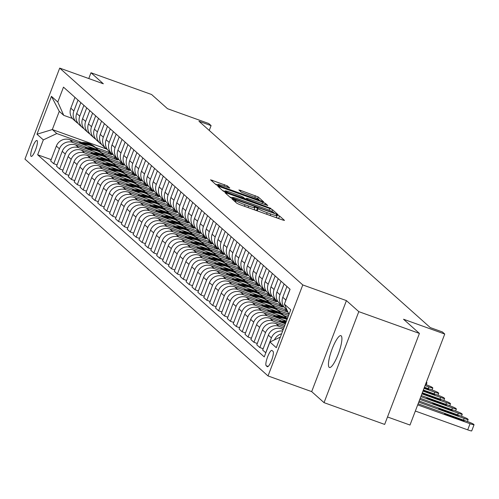 <?xml version="1.0" encoding="UTF-8"?>
<svg xmlns="http://www.w3.org/2000/svg" width="499" height="499" viewBox="0 0 499 499"><rect width="100%" height="100%" fill="white"/><g stroke="black" fill="none" stroke-linecap="round" stroke-linejoin="round"><path stroke-width="0.75" d="M233.326 199.244L231.985 198.933L236.9 203.318L239.738 204.584L282.584 219.972L284.505 220.415L279.59 216.03L276.228 214.788L276.895 215.4A8.302 0.724 20.9 0 1 277.032 215.63A8.302 0.724 20.9 0 1 270.757 213.99L267.183 212.705A8.302 0.724 20.9 0 1 258.089 208.651L255.463 207.197L254.091 206.836L254.758 207.453A8.302 0.724 20.9 0 1 254.895 207.678A8.302 0.724 20.9 0 1 248.621 206.037L245.046 204.752A8.302 0.724 20.9 0 1 235.952 200.698L233.326 199.244M278.779 218.606L276.321 217.489M256.642 210.653L254.184 209.536M329.165 367.32A16.916 3.761 -70.2 0 0 329.459 367.495A16.916 3.761 -70.2 0 0 338.459 353.56A16.916 3.761 -70.2 0 0 341.191 335.839A16.916 3.761 -70.2 0 0 340.898 335.659A16.916 3.761 -70.2 0 0 331.897 349.593A16.916 3.761 -70.2 0 0 329.165 367.32M31.069 156.318A8.458 1.884 -70.2 0 0 31.212 156.405A8.458 1.884 -70.2 0 0 35.71 149.438A8.458 1.884 -70.2 0 0 37.076 140.575A8.458 1.884 -70.2 0 0 36.932 140.487A8.458 1.884 -70.2 0 0 32.429 147.454A8.458 1.884 -70.2 0 0 31.069 156.318M227.388 185.896L210.566 179.796L216.067 184.736L218.911 186.002L263.715 201.902L258.214 196.968L240.855 190.481L238.89 189.969L241.273 192.121L251.315 195.976A6.936 0.605 20.9 0 1 259.031 199.556A6.936 0.605 20.9 0 1 253.785 198.184L225.579 188.054A6.936 0.605 20.9 0 1 217.863 184.474A6.936 0.605 20.9 0 1 223.109 185.846L229.771 188.048L227.388 185.896L226.889 187.206M358.793 311.644L346.431 300.616L311.682 391.615L324.044 402.649L358.793 311.644L419.416 333.419L403.523 319.235L444.746 334.043L442.388 331.941L430.263 327.587L198.958 121.257L211.083 125.611L208.732 123.509L167.508 108.707L151.609 94.523L90.98 72.748L88.772 78.543M346.431 300.616L302.781 284.935L59.699 68.101L103.349 83.782L90.98 72.748M226.908 193.138L224.993 192.695L230.444 197.56L233.289 198.833L278.093 214.732L272.597 209.792L269.753 208.526L226.908 193.138L226.546 194.086M223.259 191.148L217.801 186.283L219.716 186.726L262.561 202.114L265.406 203.38L267.782 205.532L248.446 198.777L246.487 198.265L248.078 199.719L271.032 208.42L223.259 191.148M419.416 333.419L384.667 424.418L324.044 402.649M273.047 351.396L272.011 350.473A8.19 1.821 -70.2 0 0 271.868 350.385A8.19 1.821 -70.2 0 0 267.508 357.134A8.19 1.821 -70.2 0 0 266.185 365.723L267.221 366.646A8.19 1.821 -70.2 0 0 267.364 366.734A8.19 1.821 -70.2 0 0 271.724 359.979A8.19 1.821 -70.2 0 0 273.047 351.396M302.781 284.935L268.032 375.94L24.95 159.106L59.699 68.101M288.99 314.445L284.393 304.147L290.075 289.264L63.485 87.138L57.803 102.021L63.741 115.344L59.269 111.352L52.32 129.547L56.792 133.539L81.605 142.452M284.393 304.147L290.755 309.817L276.29 347.697L269.928 342.021L280.332 337.112M51.172 159.63L37.656 154.777L264.245 356.904L269.928 342.021M37.656 154.777L43.338 139.895L36.976 134.225L51.441 96.344L57.803 102.021M387.511 416.971L409.991 425.042L444.746 334.043M311.682 391.615L268.032 375.94M209.243 130.432L211.083 125.611M106.524 149.02L52.32 129.547L36.976 134.225M95.484 147.436L108.932 152.264L108.426 153.592M57.061 164.882L53.73 163.684L50.667 160.952L56.35 146.076A10.573 10.267 -48.3 0 1 69.804 139.72L111.757 154.79L108.932 152.264M53.73 163.684L59.412 148.808A10.573 10.267 -48.3 0 1 72.866 142.452L87.493 147.704M101.372 152.688L114.82 157.522L114.315 158.844M62.949 170.134L59.618 168.936L56.555 166.204L62.238 151.328A10.573 10.267 -48.3 0 1 75.692 144.972L117.645 160.042L114.82 157.522M59.618 168.936L65.3 154.06A10.573 10.267 -48.3 0 1 78.755 147.704L93.382 152.956M107.26 157.946L120.708 162.774L120.203 164.096M68.837 175.386L65.506 174.195L62.444 171.463L68.126 156.58A10.573 10.267 -48.3 0 1 81.58 150.224L123.534 165.294L120.708 162.774M65.506 174.195L71.189 159.312A10.573 10.267 -48.3 0 1 84.643 152.956L99.27 158.214M113.148 163.198L126.596 168.026L126.091 169.348M74.725 180.644L71.394 179.447L68.332 176.715L74.014 161.832A10.573 10.267 -48.3 0 1 87.468 155.476L129.422 170.546L126.596 168.026M71.394 179.447L77.077 164.564A10.573 10.267 -48.3 0 1 90.531 158.208L105.158 163.466M119.036 168.45L132.484 173.278L131.979 174.6M80.613 185.896L77.283 184.699L74.22 181.967L79.902 167.084A10.573 10.267 -48.3 0 1 93.357 160.734L135.31 175.798L132.484 173.278M77.283 184.699L82.965 169.816A10.573 10.267 -48.3 0 1 96.419 163.466L111.046 168.718M124.925 173.702L138.373 178.53L137.867 179.852M86.502 191.148L83.171 189.951L80.108 187.219L85.791 172.336A10.573 10.267 -48.3 0 1 99.245 165.986L141.198 181.05L138.373 178.53M83.171 189.951L88.853 175.068A10.573 10.267 -48.3 0 1 102.307 168.718L116.941 173.97M130.813 178.954L144.261 183.782L143.756 185.11M92.39 196.4L89.059 195.203L85.996 192.471L91.679 177.594A10.573 10.267 -48.3 0 1 105.139 171.238L147.086 186.302L144.261 183.782M89.059 195.203L94.741 180.32A10.573 10.267 -48.3 0 1 108.196 173.97L122.829 179.222M136.701 184.206L150.149 189.034L149.644 190.362M98.278 201.652L94.947 200.455L91.885 197.723L97.567 182.846A10.573 10.267 -48.3 0 1 111.028 176.49L152.975 191.56L150.149 189.034M94.947 200.455L100.63 185.578A10.573 10.267 -48.3 0 1 114.09 179.222L128.717 184.474M142.595 189.458L156.037 194.292L155.532 195.614M104.172 206.904L100.835 205.707L97.773 202.974L103.455 188.098A10.573 10.267 -48.3 0 1 116.916 181.742L158.863 196.812L156.037 194.292M100.835 205.707L106.518 190.83A10.573 10.267 -48.3 0 1 119.978 184.474L134.605 189.726M148.484 194.71L161.926 199.544L161.42 200.866M110.061 212.156L106.724 210.958L103.661 208.233L109.343 193.35A10.573 10.267 -48.3 0 1 122.804 186.994L164.751 202.064L161.926 199.544M106.724 210.958L112.406 196.082A10.573 10.267 -48.3 0 1 125.867 189.726L140.493 194.978M154.372 199.968L167.814 204.796L167.308 206.118M115.949 217.408L112.612 216.217L109.549 213.485L115.232 198.602A10.573 10.267 -48.3 0 1 128.692 192.246L170.639 207.316L167.814 204.796M112.612 216.217L118.294 201.334A10.573 10.267 -48.3 0 1 131.755 194.978L146.382 200.236M160.26 205.22L173.702 210.048L173.197 211.37M121.837 222.666L118.5 221.469L115.444 218.737L121.126 203.854A10.573 10.267 -48.3 0 1 134.58 197.504L176.534 212.568L173.702 210.048M118.5 221.469L124.182 206.586A10.573 10.267 -48.3 0 1 137.643 200.23L152.27 205.488M166.148 210.472L179.59 215.3L179.085 216.622M127.725 227.918L124.394 226.721L121.332 223.989L127.014 209.106A10.573 10.267 -48.3 0 1 140.469 202.756L182.422 217.82L179.59 215.3M124.394 226.721L130.071 211.838A10.573 10.267 -48.3 0 1 143.531 205.488L158.158 210.74M172.036 215.724L185.478 220.552L184.973 221.88M133.613 233.17L130.283 231.973L127.22 229.241L132.902 214.364A10.573 10.267 -48.3 0 1 146.357 208.008L188.31 223.072L185.478 220.552M130.283 231.973L135.965 217.09A10.573 10.267 -48.3 0 1 149.419 210.74L164.046 215.992M177.925 220.976L191.373 225.804L190.861 227.132M139.502 238.422L136.171 237.225L133.108 234.493L138.791 219.616A10.573 10.267 -48.3 0 1 152.245 213.26L194.198 228.33L191.373 225.804M136.171 237.225L141.853 222.348A10.573 10.267 -48.3 0 1 155.308 215.992L169.934 221.244M183.813 226.228L197.261 231.056L196.756 232.384M145.39 243.674L142.059 242.477L138.996 239.745L144.679 224.868A10.573 10.267 -48.3 0 1 158.133 218.512L200.087 233.582L197.261 231.056M142.059 242.477L147.741 227.6A10.573 10.267 -48.3 0 1 161.196 221.244L175.823 226.496M189.701 231.48L203.149 236.314L202.644 237.636M151.278 248.926L147.947 247.729L144.885 244.997L150.567 230.12A10.573 10.267 -48.3 0 1 164.021 223.764L205.975 238.834L203.149 236.314M147.947 247.729L153.63 232.852A10.573 10.267 -48.3 0 1 167.084 226.496L181.711 231.748M195.589 236.732L209.037 241.566L208.532 242.888M157.166 254.178L153.835 252.987L150.773 250.255L156.455 235.372A10.573 10.267 -48.3 0 1 169.909 229.016L211.863 244.086L209.037 241.566M153.835 252.987L159.518 238.104A10.573 10.267 -48.3 0 1 172.972 231.748L187.599 237.006M201.477 241.99L214.926 246.818L214.42 248.14M163.054 259.436L159.724 258.239L156.661 255.507L162.343 240.624A10.573 10.267 -48.3 0 1 175.798 234.268L217.751 249.338L214.926 246.818M159.724 258.239L165.406 243.356A10.573 10.267 -48.3 0 1 178.86 237L193.487 242.258M207.366 247.242L220.814 252.07L220.309 253.392M168.943 264.688L165.612 263.491L162.549 260.759L168.232 245.876A10.573 10.267 -48.3 0 1 181.686 239.526L223.639 254.59L220.814 252.07M165.612 263.491L171.294 248.608A10.573 10.267 -48.3 0 1 184.749 242.252L199.375 247.51M213.254 252.494L226.702 257.322L226.197 258.644M174.831 269.94L171.5 268.743L168.437 266.011L174.12 251.128A10.573 10.267 -48.3 0 1 187.574 244.778L229.528 259.842L226.702 257.322M171.5 268.743L177.182 253.86A10.573 10.267 -48.3 0 1 190.637 247.51L205.264 252.762M219.142 257.746L232.59 262.574L232.085 263.902M180.719 275.192L177.388 273.995L174.326 271.263L180.008 256.386A10.573 10.267 -48.3 0 1 193.462 250.03L235.416 265.094L232.59 262.574M177.388 273.995L183.071 259.112A10.573 10.267 -48.3 0 1 196.525 252.762L211.158 258.014M225.03 262.998L238.478 267.826L237.973 269.154M186.607 280.444L183.276 279.247L180.214 276.515L185.896 261.638A10.573 10.267 -48.3 0 1 199.357 255.282L241.304 270.352L238.478 267.826M183.276 279.247L188.959 264.37A10.573 10.267 -48.3 0 1 202.413 258.014L217.046 263.266M230.918 268.25L244.367 273.078L243.861 274.406M192.495 285.696L189.165 284.499L186.102 281.767L191.784 266.89A10.573 10.267 -48.3 0 1 205.245 260.534L247.192 275.604L244.367 273.078M189.165 284.499L194.847 269.622A10.573 10.267 -48.3 0 1 208.308 263.266L222.934 268.518M236.813 273.502L250.255 278.336L249.749 279.658M198.384 290.948L195.053 289.751L191.99 287.025L197.673 272.142A10.573 10.267 -48.3 0 1 211.133 265.786L253.08 280.856L250.255 278.336M195.053 289.751L200.735 274.874A10.573 10.267 -48.3 0 1 214.196 268.518L228.823 273.77M242.701 278.76L256.143 283.588L255.638 284.91M204.278 296.2L200.941 295.009L197.878 292.277L203.561 277.394A10.573 10.267 -48.3 0 1 217.021 271.038L258.969 286.108L256.143 283.588M200.941 295.009L206.623 280.126A10.573 10.267 -48.3 0 1 220.084 273.77L234.711 279.028M248.589 284.012L262.031 288.84L261.526 290.162M210.166 301.458L206.829 300.261L203.767 297.529L209.449 282.646A10.573 10.267 -48.3 0 1 222.91 276.29L264.857 291.36L262.031 288.84M206.829 300.261L212.512 285.378A10.573 10.267 -48.3 0 1 225.972 279.022L240.599 284.28M254.478 289.264L267.919 294.092L267.414 295.414M216.055 306.71L212.717 305.513L209.661 302.781L215.337 287.898A10.573 10.267 -48.3 0 1 228.798 281.548L270.751 296.612L267.919 294.092M212.717 305.513L218.4 290.63A10.573 10.267 -48.3 0 1 231.86 284.28L246.487 289.532M260.366 294.516L273.808 299.344L273.302 300.666M221.943 311.962L218.612 310.765L215.549 308.033L221.232 293.15A10.573 10.267 -48.3 0 1 234.686 286.8L276.639 301.864L273.808 299.344M218.612 310.765L224.288 295.882A10.573 10.267 -48.3 0 1 237.749 289.532L252.375 294.784M266.254 299.768L279.696 304.596L279.191 305.924M227.831 317.214L224.5 316.017L221.437 313.285L227.12 298.408A10.573 10.267 -48.3 0 1 240.574 292.052L282.528 307.122L279.696 304.596M224.5 316.017L230.182 301.14A10.573 10.267 -48.3 0 1 243.637 294.784L258.264 300.036M272.142 305.02L285.59 309.848L285.079 311.176M287.829 311.85L285.59 309.848M233.719 322.466L230.388 321.269L227.326 318.537L233.008 303.66A10.573 10.267 -48.3 0 1 246.462 297.304L287.998 312.224M230.388 321.269L236.071 306.392A10.573 10.267 -48.3 0 1 249.525 300.036L264.152 305.288M278.03 310.272L288.865 314.164M239.607 327.718L236.277 326.521L233.214 323.789L238.896 308.912A10.573 10.267 -48.3 0 1 252.351 302.556L288.559 315.561M236.277 326.521L241.959 311.644A10.573 10.267 -48.3 0 1 255.413 305.288L270.04 310.54M283.919 315.524L288.01 316.996M245.496 332.97L242.165 331.773L239.102 329.047L244.784 314.164A10.573 10.267 -48.3 0 1 258.239 307.808L287.505 318.325M242.165 331.773L247.847 316.896A10.573 10.267 -48.3 0 1 261.301 310.54L275.928 315.792M251.384 338.222L248.053 337.031L244.99 334.299L250.673 319.416A10.573 10.267 -48.3 0 1 264.127 313.06L286.451 321.082M248.053 337.031L253.735 322.148A10.573 10.267 -48.3 0 1 267.19 315.792L281.816 321.05M257.272 343.48L253.941 342.283L250.878 339.551L256.561 324.668A10.573 10.267 -48.3 0 1 270.015 318.318L285.397 323.839M253.941 342.283L259.623 327.4A10.573 10.267 -48.3 0 1 273.078 321.044L284.854 325.273M263.16 348.732L259.829 347.535L256.767 344.803L262.449 329.92A10.573 10.267 -48.3 0 1 275.903 323.57L284.343 326.602M259.829 347.535L265.512 332.652A10.573 10.267 -48.3 0 1 278.966 326.302L283.8 328.036M265.805 352.818L262.655 350.055L268.337 335.178A10.573 10.267 -48.3 0 1 281.792 328.822L283.295 329.359M72.399 118.45L63.741 115.344M274.45 339.888A10.573 10.267 -48.3 0 1 281.592 333.812M265.718 352.787L271.4 337.904A10.573 10.267 -48.3 0 1 282.652 331.03M285.44 301.396A10.573 10.267 -48.3 0 1 285.865 300.03L290 289.202M286.563 309.006A10.573 10.267 -48.3 0 1 285.646 306.96M287.037 310.079L285.465 308.669A10.573 10.267 -48.3 0 1 282.802 297.298L286.937 286.47M284.174 307.278A10.573 10.267 -48.3 0 1 279.976 294.778L284.112 283.943M282.64 306.149L279.577 303.417A10.573 10.267 -48.3 0 1 276.914 292.046L281.049 281.211M278.28 302.02A10.573 10.267 -48.3 0 1 274.088 289.526L278.224 278.692M276.752 300.897L273.689 298.165A10.573 10.267 -48.3 0 1 271.026 286.794L275.161 275.959M272.392 296.768A10.573 10.267 -48.3 0 1 268.2 284.274L272.335 273.44M270.857 295.645L267.801 292.913A10.573 10.267 -48.3 0 1 265.137 281.542L269.273 270.708M266.503 291.516A10.573 10.267 -48.3 0 1 262.312 279.022L266.447 268.188M264.969 290.393L261.913 287.661A10.573 10.267 -48.3 0 1 259.249 276.29L263.385 265.456M260.615 286.264A10.573 10.267 -48.3 0 1 256.417 273.764L260.559 262.936M259.081 285.141L256.018 282.409A10.573 10.267 -48.3 0 1 253.361 271.038L257.496 260.204M254.727 281.012A10.573 10.267 -48.3 0 1 250.529 268.512L254.671 257.684M253.193 279.889L250.13 277.157A10.573 10.267 -48.3 0 1 247.467 265.78L251.608 254.952M248.839 275.76A10.573 10.267 -48.3 0 1 244.641 263.26L248.776 252.432M247.304 274.631L244.242 271.899A10.573 10.267 -48.3 0 1 241.578 260.528L245.72 249.7M242.951 270.508A10.573 10.267 -48.3 0 1 238.753 258.008L242.888 247.173M241.416 269.379L238.354 266.647A10.573 10.267 -48.3 0 1 235.69 255.276L239.826 244.448M237.062 265.256A10.573 10.267 -48.3 0 1 232.865 252.756L237 241.921M235.528 264.127L232.465 261.395A10.573 10.267 -48.3 0 1 229.802 250.024L233.937 239.189M231.174 259.998A10.573 10.267 -48.3 0 1 226.976 247.504L231.112 236.669M229.64 258.875L226.577 256.143A10.573 10.267 -48.3 0 1 223.914 244.772L228.049 233.937M225.286 254.746A10.573 10.267 -48.3 0 1 221.088 242.252L225.224 231.417M223.752 253.623L220.689 250.891A10.573 10.267 -48.3 0 1 218.026 239.52L222.161 228.685M219.398 249.494A10.573 10.267 -48.3 0 1 215.2 236.994L219.335 226.166M217.863 248.371L214.801 245.639A10.573 10.267 -48.3 0 1 212.137 234.268L216.273 223.433M213.51 244.242A10.573 10.267 -48.3 0 1 209.312 231.742L213.447 220.914M211.975 243.119L208.913 240.387A10.573 10.267 -48.3 0 1 206.249 229.01L210.385 218.182M207.621 238.99A10.573 10.267 -48.3 0 1 203.424 226.49L207.559 215.662M206.087 237.861L203.024 235.135A10.573 10.267 -48.3 0 1 200.361 223.758L204.496 212.93M201.733 233.738A10.573 10.267 -48.3 0 1 197.535 221.238L201.671 210.41M200.199 232.609L197.136 229.877A10.573 10.267 -48.3 0 1 194.473 218.506L198.608 207.678M195.845 228.486A10.573 10.267 -48.3 0 1 191.647 215.986L195.783 205.151M194.311 227.357L191.248 224.625A10.573 10.267 -48.3 0 1 188.585 213.254L192.72 202.419M189.957 223.228A10.573 10.267 -48.3 0 1 185.759 210.734L189.894 199.899M188.422 222.105L185.36 219.373A10.573 10.267 -48.3 0 1 182.696 208.002L186.832 197.167M184.069 217.976A10.573 10.267 -48.3 0 1 179.871 205.482L184.006 194.647M182.534 216.853L179.472 214.121A10.573 10.267 -48.3 0 1 176.808 202.75L180.944 191.915M178.174 212.724A10.573 10.267 -48.3 0 1 173.983 200.23L178.118 189.395M176.646 211.601L173.583 208.869A10.573 10.267 -48.3 0 1 170.92 197.498L175.055 186.663M172.286 207.472A10.573 10.267 -48.3 0 1 168.094 194.972L172.23 184.143M170.752 206.349L167.695 203.617A10.573 10.267 -48.3 0 1 165.032 192.246L169.167 181.411M166.398 202.22A10.573 10.267 -48.3 0 1 162.2 189.72L166.342 178.892M164.863 201.097L161.801 198.365A10.573 10.267 -48.3 0 1 159.144 186.988L163.279 176.159M160.51 196.968A10.573 10.267 -48.3 0 1 156.312 184.468L160.453 173.64M158.975 195.839L155.913 193.113A10.573 10.267 -48.3 0 1 153.255 181.736L157.391 170.907M154.621 191.716A10.573 10.267 -48.3 0 1 150.424 179.216L154.559 168.381M153.087 190.587L150.024 187.855A10.573 10.267 -48.3 0 1 147.361 176.484L151.503 165.656M148.733 186.464A10.573 10.267 -48.3 0 1 144.535 173.964L148.671 163.129M147.199 185.335L144.136 182.603A10.573 10.267 -48.3 0 1 141.473 171.232L145.614 160.397M142.845 181.206A10.573 10.267 -48.3 0 1 138.647 168.712L142.783 157.877M141.311 180.083L138.248 177.351A10.573 10.267 -48.3 0 1 135.585 165.98L139.72 155.145M136.957 175.954A10.573 10.267 -48.3 0 1 132.759 163.46L136.894 152.625M135.422 174.831L132.36 172.099A10.573 10.267 -48.3 0 1 129.696 160.728L133.832 149.893M131.069 170.702A10.573 10.267 -48.3 0 1 126.871 158.208L131.006 147.373M129.534 169.579L126.472 166.847A10.573 10.267 -48.3 0 1 123.808 155.476L127.944 144.641M125.18 165.45A10.573 10.267 -48.3 0 1 120.983 152.95L125.118 142.121M123.646 164.327L120.583 161.595A10.573 10.267 -48.3 0 1 117.92 150.218L122.055 139.389M119.292 160.198A10.573 10.267 -48.3 0 1 115.094 147.698L119.23 136.869M117.758 159.069L114.695 156.343A10.573 10.267 -48.3 0 1 112.032 144.966L116.167 134.137M113.404 154.946A10.573 10.267 -48.3 0 1 109.206 142.446L113.342 131.617M111.87 153.817L108.807 151.085A10.573 10.267 -48.3 0 1 106.144 139.714L110.279 128.885M107.516 149.694A10.573 10.267 -48.3 0 1 103.318 137.194L107.453 126.359M105.981 148.565L102.919 145.833A10.573 10.267 -48.3 0 1 100.255 134.462L104.391 123.633M101.628 144.442A10.573 10.267 -48.3 0 1 97.43 131.942L101.565 121.107M100.093 143.313L97.031 140.581A10.573 10.267 -48.3 0 1 94.367 129.21L98.503 118.375M95.739 139.184A10.573 10.267 -48.3 0 1 91.542 126.69L95.677 115.855M94.205 138.061L91.142 135.329A10.573 10.267 -48.3 0 1 88.479 123.958L92.614 113.123M89.851 133.932A10.573 10.267 -48.3 0 1 85.653 121.438L89.789 110.603M88.317 132.809L85.254 130.077A10.573 10.267 -48.3 0 1 82.591 118.706L86.726 107.871M83.957 128.68A10.573 10.267 -48.3 0 1 79.765 116.18L83.901 105.351M82.429 127.557L79.366 124.825A10.573 10.267 -48.3 0 1 76.703 113.454L80.838 102.619M78.069 123.428A10.573 10.267 -48.3 0 1 73.877 110.928L78.012 100.099M76.534 122.305L73.478 119.573A10.573 10.267 -48.3 0 1 70.814 108.196L74.95 97.367M56.792 133.539L43.338 139.895M51.441 96.344L59.269 111.352M232.309 197.878L229.777 196.968M233.27 198.309L272.866 212.699L274.238 213.061L273.539 212.412A8.302 0.724 20.9 0 0 264.445 208.357L238.74 199.126A8.302 0.724 20.9 0 0 232.459 197.479A8.302 0.724 20.9 0 0 232.603 197.71L233.27 198.309L233.095 198.758M222.585 190.549L224.987 191.41M244.722 198.502L246.194 199.032M230.419 192.302A6.936 0.605 20.9 0 0 225.174 190.93A6.936 0.605 20.9 0 0 232.89 194.51L244.747 198.521L243.194 197.142L240.356 195.87L230.419 192.302M217.676 184.954L215.393 184.137M415.343 411.045L467.706 429.851A5.283 0.462 -159.1 0 0 471.705 430.899A5.283 0.462 -159.1 0 0 471.611 430.756M418.112 403.791L467.7 421.605A5.283 0.462 20.9 0 1 473.489 424.187L473.963 424.605A5.283 0.462 20.9 0 1 474.05 424.749A5.283 0.462 20.9 0 1 470.052 423.701L417.688 404.895M459.392 418.848L447.753 414.663A4.229 0.368 20.9 0 0 444.559 413.827A4.229 0.368 20.9 0 0 449.262 416.01L460.901 420.189A4.229 0.368 20.9 0 0 464.095 421.025A4.229 0.368 20.9 0 0 459.392 418.848L459.124 419.553M419.16 401.034L461.812 416.347A5.283 0.462 20.9 0 1 467.6 418.929L468.074 419.353A5.283 0.462 20.9 0 1 468.162 419.497A5.283 0.462 20.9 0 1 464.164 418.449L418.742 402.138M453.504 413.59L441.865 409.411A4.229 0.368 20.9 0 0 438.671 408.575A4.229 0.368 20.9 0 0 443.374 410.758L455.013 414.937A4.229 0.368 20.9 0 0 458.207 415.773A4.229 0.368 20.9 0 0 453.504 413.59L453.235 414.301M420.214 398.271L455.924 411.095A5.283 0.462 20.9 0 1 461.712 413.677L462.186 414.101A5.283 0.462 20.9 0 1 462.274 414.245A5.283 0.462 20.9 0 1 458.275 413.197L419.796 399.375M447.615 408.338L435.976 404.159A4.229 0.368 20.9 0 0 432.783 403.323A4.229 0.368 20.9 0 0 437.486 405.506L449.125 409.685A4.229 0.368 20.9 0 0 452.319 410.521A4.229 0.368 20.9 0 0 447.615 408.338L447.347 409.049M421.268 395.514L450.036 405.843A5.283 0.462 20.9 0 1 455.824 408.425L456.298 408.849A5.283 0.462 20.9 0 1 456.385 408.993A5.283 0.462 20.9 0 1 452.387 407.945L420.85 396.618M441.727 403.086L430.088 398.907A4.229 0.368 20.9 0 0 426.888 398.071A4.229 0.368 20.9 0 0 431.598 400.254L443.237 404.433A4.229 0.368 20.9 0 0 446.43 405.269A4.229 0.368 20.9 0 0 441.727 403.086L441.459 403.791M422.322 392.757L444.147 400.591A5.283 0.462 20.9 0 1 449.936 403.173L450.41 403.591A5.283 0.462 20.9 0 1 450.497 403.735A5.283 0.462 20.9 0 1 446.499 402.693L421.904 393.861M283.569 323.184A20.216 19.629 -48.3 0 1 285.665 323.14M278.692 321.431A20.216 19.629 -48.3 0 1 286.339 321.375M281.636 322.491A20.216 19.629 -48.3 0 1 285.946 322.416M286.108 321.992A20.216 19.629 131.7 0 0 280.469 322.073M422.042 393.493A4.229 0.368 20.9 0 0 425.709 394.996L437.349 399.181A4.229 0.368 20.9 0 0 440.542 400.017A4.229 0.368 20.9 0 0 435.839 397.834L424.2 393.655A4.229 0.368 20.9 0 0 422.229 393.006M423.377 389.993L438.253 395.339A5.283 0.462 20.9 0 1 444.048 397.921L444.522 398.339A5.283 0.462 20.9 0 1 444.609 398.483A5.283 0.462 20.9 0 1 440.611 397.441L422.959 391.097M277.681 317.932A20.216 19.629 -48.3 0 1 287.044 319.541M272.803 316.179A20.216 19.629 -48.3 0 1 287.305 318.855M275.747 317.239A20.216 19.629 -48.3 0 1 287.162 319.229M287.224 319.067A20.216 19.629 131.7 0 0 274.581 316.815M423.033 390.898L431.46 393.923A4.229 0.368 20.9 0 0 434.654 394.765A4.229 0.368 20.9 0 0 429.951 392.582L423.302 390.193M424.431 387.236L432.365 390.087A5.283 0.462 20.9 0 1 438.159 392.669L438.633 393.087A5.283 0.462 20.9 0 1 438.721 393.231A5.283 0.462 20.9 0 1 434.723 392.189L424.013 388.341M271.793 312.68A20.216 19.629 -48.3 0 1 286.127 317.495A20.216 19.629 -48.3 0 1 286.707 318.031M266.915 310.927A20.216 19.629 -48.3 0 1 283.775 315.399L284.667 316.198A20.216 19.629 131.7 0 0 268.693 311.563M269.859 311.981A20.216 19.629 -48.3 0 1 285.235 316.697L286.127 317.495M424.088 388.141L425.572 388.671A4.229 0.368 20.9 0 0 428.766 389.507A4.229 0.368 20.9 0 0 424.356 387.436M425.485 384.473L426.477 384.835A5.283 0.462 20.9 0 1 432.271 387.417L432.739 387.835A5.283 0.462 20.9 0 1 432.833 387.979A5.283 0.462 20.9 0 1 428.834 386.937L425.061 385.577M265.905 307.428A20.216 19.629 -48.3 0 1 280.238 312.243A20.216 19.629 -48.3 0 1 280.818 312.779M261.027 305.675A20.216 19.629 -48.3 0 1 277.887 310.147L278.779 310.946A20.216 19.629 131.7 0 0 262.805 306.311M263.971 306.729A20.216 19.629 -48.3 0 1 279.346 311.445L280.238 312.243M260.016 302.176A20.216 19.629 -48.3 0 1 274.35 306.991A20.216 19.629 -48.3 0 1 274.93 307.527M255.139 300.423A20.216 19.629 -48.3 0 1 271.999 304.889L272.891 305.687A20.216 19.629 131.7 0 0 256.916 301.059M258.083 301.477A20.216 19.629 -48.3 0 1 273.458 306.193L274.35 306.991M426.171 382.683A5.283 0.462 20.9 0 0 426.944 382.727A5.283 0.462 20.9 0 0 426.851 382.583L426.383 382.165A5.283 0.462 20.9 0 0 426.371 382.153M254.128 296.917A20.216 19.629 -48.3 0 1 268.462 301.739A20.216 19.629 -48.3 0 1 269.036 302.275M249.251 295.165A20.216 19.629 -48.3 0 1 266.11 299.637L267.002 300.435A20.216 19.629 131.7 0 0 251.028 295.807M252.195 296.225A20.216 19.629 -48.3 0 1 267.57 300.941L268.462 301.739M248.24 291.666A20.216 19.629 -48.3 0 1 262.574 296.487A20.216 19.629 -48.3 0 1 263.148 297.024M243.362 289.913A20.216 19.629 -48.3 0 1 260.216 294.385L261.114 295.183A20.216 19.629 131.7 0 0 245.14 290.555M246.306 290.973A20.216 19.629 -48.3 0 1 261.682 295.689L262.574 296.487M242.352 286.414A20.216 19.629 -48.3 0 1 256.686 291.235A20.216 19.629 -48.3 0 1 257.259 291.772M237.474 284.661A20.216 19.629 -48.3 0 1 254.328 289.133L255.226 289.931A20.216 19.629 131.7 0 0 239.252 285.303M240.418 285.721A20.216 19.629 -48.3 0 1 255.794 290.437L256.686 291.235M236.464 281.162A20.216 19.629 -48.3 0 1 250.797 285.983A20.216 19.629 -48.3 0 1 251.371 286.52M231.586 279.409A20.216 19.629 -48.3 0 1 248.44 283.881L249.338 284.68A20.216 19.629 131.7 0 0 233.364 280.045M234.53 280.469A20.216 19.629 -48.3 0 1 249.899 285.185L250.797 285.983M230.575 275.91A20.216 19.629 -48.3 0 1 244.909 280.731A20.216 19.629 -48.3 0 1 245.483 281.261M225.691 274.157A20.216 19.629 -48.3 0 1 242.551 278.629L243.45 279.428A20.216 19.629 131.7 0 0 227.475 274.793M228.642 275.217A20.216 19.629 -48.3 0 1 244.011 279.933L244.909 280.731M224.687 270.658A20.216 19.629 -48.3 0 1 239.021 275.473A20.216 19.629 -48.3 0 1 239.595 276.009M219.803 268.905A20.216 19.629 -48.3 0 1 236.663 273.377L237.561 274.176A20.216 19.629 131.7 0 0 221.587 269.541M222.754 269.959A20.216 19.629 -48.3 0 1 238.123 274.675L239.021 275.473M218.799 265.406A20.216 19.629 -48.3 0 1 233.133 270.221A20.216 19.629 -48.3 0 1 233.707 270.757M213.915 263.653A20.216 19.629 -48.3 0 1 230.775 268.119L231.673 268.917A20.216 19.629 131.7 0 0 215.699 264.289M216.865 264.707A20.216 19.629 -48.3 0 1 232.235 269.423L233.133 270.221M212.911 260.154A20.216 19.629 -48.3 0 1 227.245 264.969A20.216 19.629 -48.3 0 1 227.818 265.505M208.027 258.395A20.216 19.629 -48.3 0 1 224.887 262.867L225.785 263.665A20.216 19.629 131.7 0 0 209.811 259.037M210.977 259.455A20.216 19.629 -48.3 0 1 226.346 264.171L227.245 264.969M207.023 254.895A20.216 19.629 -48.3 0 1 221.356 259.717A20.216 19.629 -48.3 0 1 221.93 260.253M202.139 253.143A20.216 19.629 -48.3 0 1 218.999 257.615L219.897 258.413A20.216 19.629 131.7 0 0 203.923 253.785M205.089 254.203A20.216 19.629 -48.3 0 1 220.458 258.919L221.356 259.717M201.134 249.643A20.216 19.629 -48.3 0 1 215.468 254.465A20.216 19.629 -48.3 0 1 216.042 255.001M196.25 247.891A20.216 19.629 -48.3 0 1 213.11 252.363L214.002 253.161A20.216 19.629 131.7 0 0 198.028 248.533M199.201 248.951A20.216 19.629 -48.3 0 1 214.57 253.667L215.468 254.465M195.246 244.391A20.216 19.629 -48.3 0 1 209.58 249.213A20.216 19.629 -48.3 0 1 210.154 249.749M190.362 242.639A20.216 19.629 -48.3 0 1 207.222 247.111L208.114 247.909A20.216 19.629 131.7 0 0 192.14 243.281M193.306 243.699A20.216 19.629 -48.3 0 1 208.682 248.415L209.58 249.213M189.352 239.14A20.216 19.629 -48.3 0 1 203.686 243.961A20.216 19.629 -48.3 0 1 204.266 244.491M184.474 237.387A20.216 19.629 -48.3 0 1 201.334 241.859L202.226 242.657A20.216 19.629 131.7 0 0 186.252 238.023M187.418 238.447A20.216 19.629 -48.3 0 1 202.794 243.163L203.686 243.961M183.464 233.888A20.216 19.629 -48.3 0 1 197.797 238.709A20.216 19.629 -48.3 0 1 198.377 239.239M178.586 232.135A20.216 19.629 -48.3 0 1 195.446 236.607L196.338 237.405A20.216 19.629 131.7 0 0 180.364 232.771M181.53 233.189A20.216 19.629 -48.3 0 1 196.905 237.911L197.797 238.709M177.575 228.636A20.216 19.629 -48.3 0 1 191.909 233.451A20.216 19.629 -48.3 0 1 192.489 233.987M172.698 226.883A20.216 19.629 -48.3 0 1 189.558 231.355L190.45 232.154A20.216 19.629 131.7 0 0 174.475 227.519M175.642 227.937A20.216 19.629 -48.3 0 1 191.017 232.653L191.909 233.451M171.687 223.384A20.216 19.629 -48.3 0 1 186.021 228.199A20.216 19.629 -48.3 0 1 186.601 228.735M166.809 221.631A20.216 19.629 -48.3 0 1 183.669 226.097L184.561 226.895A20.216 19.629 131.7 0 0 168.587 222.267M169.754 222.685A20.216 19.629 -48.3 0 1 185.129 227.401L186.021 228.199M165.799 218.125A20.216 19.629 -48.3 0 1 180.133 222.947A20.216 19.629 -48.3 0 1 180.713 223.483M160.921 216.373A20.216 19.629 -48.3 0 1 177.781 220.845L178.673 221.643A20.216 19.629 131.7 0 0 162.699 217.015M163.865 217.433A20.216 19.629 -48.3 0 1 179.241 222.149L180.133 222.947M159.911 212.873A20.216 19.629 -48.3 0 1 174.245 217.695A20.216 19.629 -48.3 0 1 174.818 218.231M155.033 211.121A20.216 19.629 -48.3 0 1 171.893 215.593L172.785 216.391A20.216 19.629 131.7 0 0 156.811 211.763M157.977 212.181A20.216 19.629 -48.3 0 1 173.353 216.897L174.245 217.695M154.023 207.621A20.216 19.629 -48.3 0 1 168.356 212.443A20.216 19.629 -48.3 0 1 168.93 212.979M149.145 205.869A20.216 19.629 -48.3 0 1 165.999 210.341L166.897 211.139A20.216 19.629 131.7 0 0 150.923 206.511M152.089 206.929A20.216 19.629 -48.3 0 1 167.464 211.645L168.356 212.443M148.134 202.369A20.216 19.629 -48.3 0 1 162.468 207.191A20.216 19.629 -48.3 0 1 163.042 207.727M143.257 200.617A20.216 19.629 -48.3 0 1 160.11 205.089L161.009 205.887A20.216 19.629 131.7 0 0 145.034 201.253M146.201 201.677A20.216 19.629 -48.3 0 1 161.576 206.393L162.468 207.191M142.246 197.117A20.216 19.629 -48.3 0 1 156.58 201.939A20.216 19.629 -48.3 0 1 157.154 202.469M137.368 195.365A20.216 19.629 -48.3 0 1 154.222 199.837L155.12 200.635A20.216 19.629 131.7 0 0 139.146 196.001M140.313 196.425A20.216 19.629 -48.3 0 1 155.682 201.141L156.58 201.939M136.358 191.866A20.216 19.629 -48.3 0 1 150.692 196.681A20.216 19.629 -48.3 0 1 151.266 197.217M131.474 190.113A20.216 19.629 -48.3 0 1 148.334 194.585L149.232 195.383A20.216 19.629 131.7 0 0 133.258 190.749M134.424 191.167A20.216 19.629 -48.3 0 1 149.794 195.882L150.692 196.681M130.47 186.614A20.216 19.629 -48.3 0 1 144.804 191.429A20.216 19.629 -48.3 0 1 145.377 191.965M125.586 184.861A20.216 19.629 -48.3 0 1 142.446 189.327L143.344 190.125A20.216 19.629 131.7 0 0 127.37 185.497M128.536 185.915A20.216 19.629 -48.3 0 1 143.905 190.63L144.804 191.429M124.582 181.362A20.216 19.629 -48.3 0 1 138.915 186.177A20.216 19.629 -48.3 0 1 139.489 186.713M119.698 179.609A20.216 19.629 -48.3 0 1 136.558 184.075L137.456 184.873A20.216 19.629 131.7 0 0 121.482 180.245M122.648 180.663A20.216 19.629 -48.3 0 1 138.017 185.379L138.915 186.177M118.693 176.103A20.216 19.629 -48.3 0 1 133.027 180.925A20.216 19.629 -48.3 0 1 133.601 181.461M113.809 174.351A20.216 19.629 -48.3 0 1 130.669 178.823L131.568 179.621A20.216 19.629 131.7 0 0 115.593 174.993M116.76 175.411A20.216 19.629 -48.3 0 1 132.129 180.127L133.027 180.925M112.805 170.851A20.216 19.629 -48.3 0 1 127.139 175.673A20.216 19.629 -48.3 0 1 127.713 176.209M107.921 169.099A20.216 19.629 -48.3 0 1 124.781 173.571L125.679 174.369A20.216 19.629 131.7 0 0 109.705 169.741M110.872 170.159A20.216 19.629 -48.3 0 1 126.241 174.875L127.139 175.673M106.917 165.599A20.216 19.629 -48.3 0 1 121.251 170.421A20.216 19.629 -48.3 0 1 121.825 170.957M102.033 163.847A20.216 19.629 -48.3 0 1 118.893 168.319L119.785 169.117A20.216 19.629 131.7 0 0 103.811 164.489M104.983 164.907A20.216 19.629 -48.3 0 1 120.353 169.623L121.251 170.421M101.029 160.347A20.216 19.629 -48.3 0 1 115.363 165.169A20.216 19.629 -48.3 0 1 115.936 165.705M96.145 158.595A20.216 19.629 -48.3 0 1 113.005 163.067L113.897 163.865A20.216 19.629 131.7 0 0 97.923 159.231M99.089 159.655A20.216 19.629 -48.3 0 1 114.464 164.371L115.363 165.169M95.134 155.095A20.216 19.629 -48.3 0 1 109.468 159.917A20.216 19.629 -48.3 0 1 110.048 160.447M90.257 153.343A20.216 19.629 -48.3 0 1 107.117 157.815L108.009 158.613A20.216 19.629 131.7 0 0 92.034 153.979M93.201 154.403A20.216 19.629 -48.3 0 1 108.576 159.119L109.468 159.917M89.246 149.843A20.216 19.629 -48.3 0 1 103.58 154.659A20.216 19.629 -48.3 0 1 104.16 155.195M84.368 148.091A20.216 19.629 -48.3 0 1 101.228 152.563L102.12 153.361A20.216 19.629 131.7 0 0 86.146 148.727M87.313 149.145A20.216 19.629 -48.3 0 1 102.688 153.86L103.58 154.659M83.358 144.591A20.216 19.629 -48.3 0 1 97.692 149.407A20.216 19.629 -48.3 0 1 98.272 149.943M78.48 142.839A20.216 19.629 -48.3 0 1 95.34 147.305L96.232 148.103A20.216 19.629 131.7 0 0 80.258 143.475M81.424 143.893A20.216 19.629 -48.3 0 1 96.8 148.608L97.692 149.407M69.804 139.72L72.866 142.452M75.692 144.972L78.755 147.704M81.58 150.224L84.643 152.956M87.468 155.476L90.531 158.208M93.357 160.734L96.419 163.466M99.245 165.986L102.307 168.718M105.139 171.238L108.196 173.97M111.028 176.49L114.09 179.222M116.916 181.742L119.978 184.474M122.804 186.994L125.867 189.726M128.692 192.246L131.755 194.978M134.58 197.504L137.643 200.23M140.469 202.756L143.531 205.488M146.357 208.008L149.419 210.74M152.245 213.26L155.308 215.992M158.133 218.512L161.196 221.244M164.021 223.764L167.084 226.496M169.909 229.016L172.972 231.748M175.798 234.268L178.86 237M181.686 239.526L184.749 242.252M187.574 244.778L190.637 247.51M193.462 250.03L196.525 252.762M199.357 255.282L202.413 258.014M205.245 260.534L208.308 263.266M211.133 265.786L214.196 268.518M217.021 271.038L220.084 273.77M222.91 276.29L225.972 279.022M228.798 281.548L231.86 284.28M234.686 286.8L237.749 289.532M240.574 292.052L243.637 294.784M246.462 297.304L249.525 300.036M252.351 302.556L255.413 305.288M258.239 307.808L261.301 310.54M264.127 313.06L267.19 315.792M270.015 318.318L273.078 321.044M275.903 323.57L278.966 326.302M281.792 328.822L283.064 329.958M268.337 335.178L271.4 337.904M282.802 297.298L285.865 300.03M262.449 329.92L265.512 332.652M276.914 292.046L279.976 294.778M256.561 324.668L259.623 327.4M271.026 286.794L274.088 289.526M250.673 319.416L253.735 322.148M265.137 281.542L268.2 284.274M244.784 314.164L247.847 316.896M259.249 276.29L262.312 279.022M238.896 308.912L241.959 311.644M253.361 271.038L256.417 273.764M233.008 303.66L236.071 306.392M247.467 265.78L250.529 268.512M227.12 298.408L230.182 301.14M241.578 260.528L244.641 263.26M221.232 293.15L224.288 295.882M235.69 255.276L238.753 258.008M215.337 287.898L218.4 290.63M229.802 250.024L232.865 252.756M209.449 282.646L212.512 285.378M223.914 244.772L226.976 247.504M203.561 277.394L206.623 280.126M218.026 239.52L221.088 242.252M197.673 272.142L200.735 274.874M212.137 234.268L215.2 236.994M191.784 266.89L194.847 269.622M206.249 229.01L209.312 231.742M185.896 261.638L188.959 264.37M200.361 223.758L203.424 226.49M180.008 256.386L183.071 259.112M194.473 218.506L197.535 221.238M174.12 251.128L177.182 253.86M188.585 213.254L191.647 215.986M168.232 245.876L171.294 248.608M182.696 208.002L185.759 210.734M162.343 240.624L165.406 243.356M176.808 202.75L179.871 205.482M156.455 235.372L159.518 238.104M170.92 197.498L173.983 200.23M150.567 230.12L153.63 232.852M165.032 192.246L168.094 194.972M144.679 224.868L147.741 227.6M159.144 186.988L162.2 189.72M138.791 219.616L141.853 222.348M153.255 181.736L156.312 184.468M132.902 214.364L135.965 217.09M147.361 176.484L150.424 179.216M127.014 209.106L130.071 211.838M141.473 171.232L144.535 173.964M121.126 203.854L124.182 206.586M135.585 165.98L138.647 168.712M115.232 198.602L118.294 201.334M129.696 160.728L132.759 163.46M109.343 193.35L112.406 196.082M123.808 155.476L126.871 158.208M103.455 188.098L106.518 190.83M117.92 150.218L120.983 152.95M97.567 182.846L100.63 185.578M112.032 144.966L115.094 147.698M91.679 177.594L94.741 180.32M106.144 139.714L109.206 142.446M85.791 172.336L88.853 175.068M100.255 134.462L103.318 137.194M79.902 167.084L82.965 169.816M94.367 129.21L97.43 131.942M74.014 161.832L77.077 164.564M88.479 123.958L91.542 126.69M68.126 156.58L71.189 159.312M82.591 118.706L85.653 121.438M62.238 151.328L65.3 154.06M76.703 113.454L79.765 116.18M56.35 146.076L59.412 148.808M70.814 108.196L73.877 110.928M268.169 366.434L266.185 365.723M235.447 202.02L235.952 200.698M244.466 206.28L245.046 204.752M248.034 207.565L248.621 206.037M256.511 210.541L257.453 208.083M257.241 210.871L258.089 208.651M266.603 214.233L267.183 212.705M270.171 215.512L270.757 213.99M278.648 218.493L279.59 216.03M234.811 201.459L235.316 200.13M269.123 210.179L269.753 208.526M271.955 211.47L272.597 209.792M274.038 213.466L274.188 213.079M232.316 198.459L232.603 197.71M219.354 187.668L219.716 186.726M261.981 203.642L262.561 202.114M264.907 204.69L265.406 203.38M246.051 199.581L246.531 198.34M247.878 200.236L248.078 199.719M244.547 199.045L244.71 198.614M240.493 191.429L240.855 190.481M254.758 197.311L255.369 195.695M257.596 198.583L258.214 196.968M212.169 181.256L212.53 180.307M223.964 186.152L224.55 184.63M470.052 423.701L467.706 429.851M447.497 415.336L447.753 414.663M464.164 418.449L463.534 420.108M441.609 410.084L441.865 409.411M458.275 413.197L457.645 414.856M435.721 404.832L435.976 404.159M452.387 407.945L451.757 409.598M429.832 399.58L430.088 398.907M446.499 402.693L445.869 404.346M435.571 398.539L435.839 397.834M423.944 394.322L424.2 393.655M440.611 397.441L439.981 399.094M429.683 393.287L429.951 392.582M434.723 392.189L434.093 393.842M428.834 386.937L428.204 388.59M254.103 209.742L254.895 207.678M276.24 217.695L277.032 215.63M274.082 213.478L274.238 213.061M232.116 198.384L232.459 197.479M245.988 199.563L246.487 198.265M224.793 191.915L225.174 190.93M244.61 199.064L244.791 198.59M217.489 185.447L217.863 184.474M258.744 200.311L259.031 199.556M474.05 424.749L471.705 430.899M468.162 419.497L467.401 421.493M462.274 414.245L461.513 416.241M456.385 408.993L455.618 410.989M450.497 403.735L449.73 405.737M444.609 398.483L443.842 400.485M438.721 393.231L437.954 395.233M432.833 387.979L432.065 389.975M426.944 382.727L426.177 384.723"/></g></svg>
